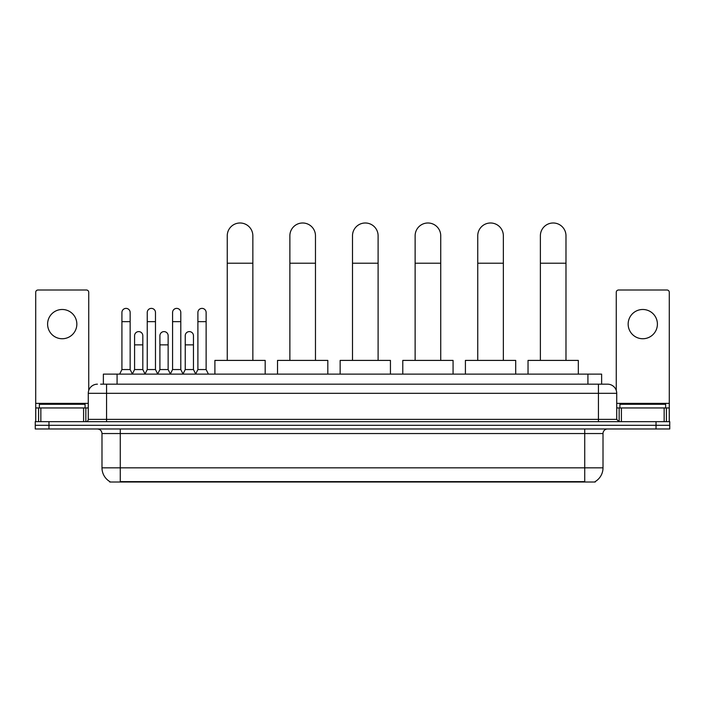 <?xml version="1.0" encoding="UTF-8"?>
<svg xmlns="http://www.w3.org/2000/svg" width="705" height="705" viewBox="0 0 705 705"><rect width="100%" height="100%" fill="white"/><g stroke="black" fill="none" stroke-linecap="round" stroke-linejoin="round"><path stroke-width="1.06" d="M103.371 384.181L103.371 374.126L601.629 374.126L601.629 384.181M595.24 481.559L595.24 482.009L109.76 482.009L109.76 481.559M109.901 481.638A16.003 16.003 0 0 1 101.987 467.838L120.273 467.838L120.273 481.638L584.727 481.638L584.727 467.838L603.013 467.838L603.013 433.549A4.574 4.574 0 0 1 607.578 428.975M101.987 467.838L101.987 433.549C101.723 430.773 100.198 429.248 97.422 428.975M595.099 481.638A16.003 16.003 0 0 0 603.013 467.838M48.962 421.661L669.75 421.661L669.75 425.318L35.25 425.318L35.25 428.975L48.962 428.975L48.962 425.318L35.25 425.318L35.25 421.661L48.962 421.661L48.962 425.318L669.75 425.318L669.75 428.975L48.962 428.975M100.833 384.181L607.578 384.181A9.139 9.139 0 0 1 616.725 393.32L616.725 419.378L619.008 421.661M100.621 384.181L106.561 384.181L106.561 393.32L88.275 393.32L88.275 419.378A2.282 2.282 0 0 1 85.992 421.661M97.422 384.181A9.139 9.139 0 0 0 88.275 393.32M616.725 393.32L598.439 393.32L598.439 384.181L607.578 384.181M85.076 407.948L85.076 404.291L39.365 404.291L39.365 407.948M62.225 309.486A14.629 14.629 0 0 0 47.596 324.115A14.629 14.629 0 0 0 62.225 338.744A14.629 14.629 0 0 0 76.845 324.115A14.629 14.629 0 0 0 62.225 309.486M83.595 421.661L83.595 407.948L40.846 407.948L40.846 421.661M88.733 390.464L88.733 292.293A2.282 2.282 0 0 0 86.451 290.011L37.991 290.011A2.282 2.282 0 0 0 35.708 292.293L35.708 407.948L40.846 407.948M83.595 407.948L88.275 407.948M35.708 421.661L35.708 407.948M665.635 407.948L665.635 404.291L619.924 404.291L619.924 407.948M227.248 360.405L227.248 235.796A12.796 12.796 0 0 1 240.044 222.991A12.796 12.796 0 0 1 252.848 235.796A12.796 12.796 0 0 0 240.044 222.991M252.848 360.405L252.848 235.796M265.186 374.126L265.186 360.405L214.902 360.405L214.902 374.126M289.87 360.405L289.87 235.796A12.796 12.796 0 0 1 302.674 222.991A12.796 12.796 0 0 1 315.47 235.796A12.796 12.796 0 0 0 302.674 222.991M315.47 360.405L315.47 235.796M327.816 374.126L327.816 360.405L277.532 360.405L277.532 374.126M352.5 360.405L352.5 235.796A12.796 12.796 0 0 1 365.296 222.991A12.796 12.796 0 0 1 378.1 235.796A12.796 12.796 0 0 0 365.296 222.991M378.1 360.405L378.1 235.796M390.438 374.126L390.438 360.405L340.154 360.405L340.154 374.126M415.13 360.405L415.13 235.796A12.796 12.796 0 0 1 427.926 222.991A12.796 12.796 0 0 1 440.731 235.796A12.796 12.796 0 0 0 427.926 222.991M440.731 360.405L440.731 235.796M453.068 374.126L453.068 360.405L402.784 360.405L402.784 374.126M477.752 360.405L477.752 235.796A12.796 12.796 0 0 1 490.557 222.991A12.796 12.796 0 0 1 503.352 235.796A12.796 12.796 0 0 0 490.557 222.991M503.352 360.405L503.352 235.796M515.699 374.126L515.699 360.405L465.415 360.405L465.415 374.126M540.383 360.405L540.383 235.796A12.796 12.796 0 0 1 553.178 222.991A12.796 12.796 0 0 1 565.983 235.796A12.796 12.796 0 0 0 553.178 222.991M565.983 360.405L565.983 235.796M578.32 374.126L578.32 360.405L528.036 360.405L528.036 374.126M119.638 374.126L121.921 369.552L130.152 369.552L132.434 374.126M130.152 369.552L130.152 312.5A4.115 4.115 0 0 0 126.036 308.385A4.115 4.115 0 0 1 126.292 308.393M121.921 369.552L121.921 321.647L130.152 321.647M121.921 321.647L121.921 312.5A4.115 4.115 0 0 1 126.036 308.385M144.966 374.126L147.248 369.552L155.479 369.552L157.761 374.126M155.479 369.552L155.479 312.5A4.115 4.115 0 0 0 151.363 308.385A4.115 4.115 0 0 1 151.619 308.393M147.248 369.552L147.248 321.647L155.479 321.647M147.248 321.647L147.248 312.5A4.115 4.115 0 0 1 151.363 308.385M170.284 374.126L172.575 369.552L180.797 369.552L183.088 374.126M180.797 369.552L180.797 312.5A4.115 4.115 0 0 0 176.691 308.385A4.115 4.115 0 0 1 176.946 308.393M172.575 369.552L172.575 321.647L180.797 321.647M172.575 321.647L172.575 312.5A4.115 4.115 0 0 1 176.691 308.385M195.611 374.126L197.893 369.552L206.124 369.552L208.416 374.126M206.124 369.552L206.124 312.5A4.115 4.115 0 0 0 202.009 308.385A4.115 4.115 0 0 1 202.273 308.393M197.893 369.552L197.893 321.647L206.124 321.647M197.893 321.647L197.893 312.5A4.115 4.115 0 0 1 202.009 308.385M132.364 373.985L134.584 369.552L142.815 369.552L145.027 373.985M142.815 369.552L142.815 335.721A4.115 4.115 0 0 0 138.956 331.614A4.115 4.115 0 0 1 142.815 335.721M134.584 369.552L134.584 344.868L142.815 344.868M134.584 344.868L134.584 335.721A4.115 4.115 0 0 1 138.956 331.614M157.691 373.985L159.912 369.552L168.143 369.552L170.354 373.985M168.143 369.552L168.143 335.721A4.115 4.115 0 0 0 164.283 331.614A4.115 4.115 0 0 1 168.143 335.721M159.912 369.552L159.912 344.868L168.143 344.868M159.912 344.868L159.912 335.721A4.115 4.115 0 0 1 164.283 331.614M183.018 373.985L185.239 369.552L193.461 369.552L195.682 373.985M193.461 369.552L193.461 335.721A4.115 4.115 0 0 0 189.61 331.614A4.115 4.115 0 0 1 193.461 335.721M185.239 369.552L185.239 344.868L193.461 344.868M185.239 344.868L185.239 335.721A4.115 4.115 0 0 1 189.61 331.614M642.775 309.486A14.629 14.629 0 0 0 628.155 324.115A14.629 14.629 0 0 0 642.775 338.744A14.629 14.629 0 0 0 657.404 324.115A14.629 14.629 0 0 0 642.775 309.486M664.154 421.661L664.154 407.948L621.405 407.948L621.405 421.661M664.154 407.948L669.292 407.948L669.292 292.293A2.282 2.282 0 0 0 667.009 290.011L618.549 290.011A2.282 2.282 0 0 0 616.267 292.293L616.267 390.464M616.725 407.948L621.405 407.948M669.292 407.948L669.292 421.661M582.894 482.009L582.894 481.559M122.106 482.009L122.106 481.559M117.083 384.181L117.083 374.126M587.917 384.181L587.917 374.126M584.727 428.975L584.727 433.549L101.987 433.549M603.013 433.549L584.727 433.549L584.727 467.838L120.273 467.838L120.273 428.975M656.038 428.975L656.038 421.661M106.561 421.661L106.561 419.378L616.725 419.378M88.275 419.378L106.561 419.378L106.561 393.32L598.439 393.32L598.439 421.661M88.275 403.375L35.708 403.375M85.843 407.948L85.843 421.661M35.744 407.948L35.744 421.661M38.599 421.661L38.599 407.948M227.248 263.221L252.848 263.221M289.87 263.221L315.47 263.221M352.5 263.221L378.1 263.221M415.13 263.221L440.731 263.221M477.752 263.221L503.352 263.221M540.383 263.221L565.983 263.221M669.292 403.375L616.725 403.375M669.257 421.661L669.257 407.948M666.401 407.948L666.401 421.661M619.157 421.661L619.157 407.948"/></g></svg>
